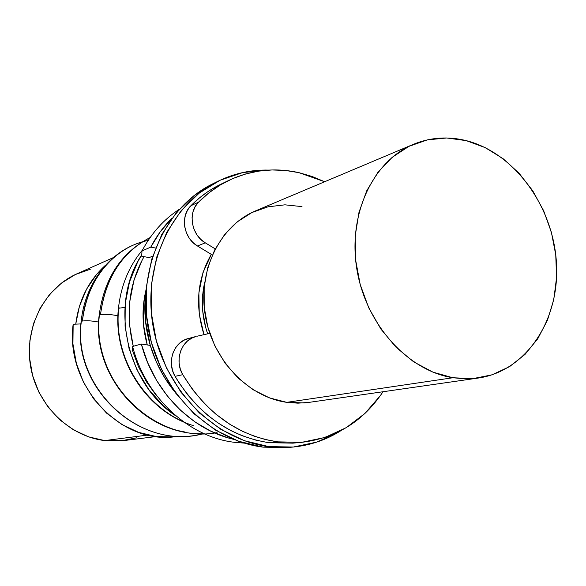 <?xml version="1.0" encoding="UTF-8"?>
<svg xmlns="http://www.w3.org/2000/svg" width="586" height="586" viewBox="0 0 586 586"><rect width="100%" height="100%" fill="white"/><g stroke="black" fill="none" stroke-linecap="round" stroke-linejoin="round"><path stroke-width="0.88" d="M124.906 307.43L118.702 308.207C113.472 353.995 140.955 402.597 182.407 421.261M193.285 425.619C146.427 410.749 112.82 358.163 118.702 308.207L118.394 308.785L119.888 307.789M217.047 432.644C155.026 444.342 90.449 381.017 99.408 315.026L100.506 314.638C105.37 313.993 111.172 314.396 117.925 315.832C111.172 314.396 105.37 313.993 100.506 314.638L99.408 315.026C92.742 368.448 133.549 423.663 185.073 432.014M99.408 315.026L99.166 315.268C104.154 278.387 121.141 252.485 150.133 237.557M150.089 237.623C122.078 252.141 105.553 277.808 100.506 314.638C104.411 283.624 117.259 260.118 139.043 244.128M98.675 322.08C92.163 320.806 86.735 320.461 82.384 321.04L81.351 321.406L82.384 321.04C86.398 290.107 99.539 266.908 121.807 251.453M81.132 321.633L81.139 321.619C84.838 283.858 109.501 251.628 140.984 242.304M81.351 321.406C72.254 386.738 137.805 448.598 198.932 434.629C137.805 448.598 72.254 386.738 81.351 321.406M188.282 338.554L183.894 340.254L179.338 343.44L175.624 347.747L172.98 352.948L171.559 358.742L171.442 364.8L172.636 370.777L175.082 376.337L178.598 382.138L187.71 394.861L198.024 406.413L207.656 415.203L217.955 422.931L230.606 430.468L241.908 435.618L255.423 440.035L267.172 442.423L292.853 443.148L301.658 442.327L277.742 441.866L269.142 442.694L292.868 443.141M298.904 172.65L311.979 176.43L324.659 181.741L298.904 172.65C274.702 167.303 251.365 169.867 228.892 180.349C217.75 185.725 207.649 192.984 198.588 202.111L190.875 205.745L198.588 202.111L209.092 192.721L220.512 184.861L232.686 178.605L245.439 174.02L258.609 171.127L272.029 169.955L285.507 170.467L298.904 172.65M195.995 336.481L191.651 338.173L187.051 341.396L183.308 345.755L180.642 351.014L179.206 356.874L179.096 363.005L180.305 369.055L182.781 374.681C174.057 360.515 181.33 339.836 195.995 336.481L188.201 338.569C173.668 341.902 166.453 362.338 175.082 376.337L182.781 374.681L192.787 389.873L204.404 403.542L215.685 414.031L229.675 424.205L242.611 431.362L254.141 436.16L265.868 439.661L277.742 441.866C238.202 435.816 206.543 413.423 182.781 374.681L175.082 376.337C198.595 414.61 229.946 436.724 269.142 442.694L277.742 441.866L301.783 442.313L324.9 437.478L346.223 427.67L364.997 413.401L380.6 395.286L382.988 391.748C363.313 421.305 336.203 438.167 301.658 442.327M228.284 180.642L220.929 184.187C209.883 189.52 199.863 196.706 190.875 205.745L187.579 210.066L185.381 215.216L184.414 220.9L184.729 226.797L186.319 232.569L189.095 237.887L192.882 242.45L197.475 245.995L211.312 254.368L202.99 272.593L198.881 292.89L199.247 314.103L204.001 334.665C194.845 305.533 197.277 278.768 211.312 254.368L197.475 245.995L205.283 242.831L197.475 245.995C183.594 238.209 179.968 215.963 190.875 205.745L199.745 197.68L207.649 191.812L212.615 188.663L224.958 182.341M338.679 432.058L316.931 442.064L293.359 447.03L268.827 446.613L263.063 447.14L286.605 447.623L292.509 447.103L268.827 446.613C215.011 440.101 164.739 389.88 153.393 328.028C141.775 266.198 170.834 203.869 218.593 180.971C234.517 173.31 251.204 169.676 268.652 170.087L242.948 172.511L220.138 180.232L199.247 193.065L181.191 210.616L166.768 232.29L156.674 257.247L151.43 284.474L151.313 312.821L156.389 341.052L166.431 367.92L180.993 392.261L199.416 413.027L220.841 429.37L244.318 440.687L268.827 446.613L263.063 447.14L286.679 447.616M341.015 430.615C326.27 439.961 310.104 445.463 292.509 447.103M149.159 257.606L152.675 256.133L149.159 257.606L141.622 256.199L142.024 250.925C151.305 233.323 163.736 219.442 179.331 209.268C163.736 219.442 151.305 233.323 142.024 250.925L150.77 247.116C156.521 236.063 163.641 226.372 172.13 218.036L160.308 231.697L150.77 247.116L155.561 248.032L150.77 247.116L142.024 250.925L141.622 256.199L149.159 257.606M240.121 441.763L234.598 442.327L244.281 443.111L234.598 442.327L240.121 441.763M132.37 350.172L132.612 346.473L141.336 344.026L150.272 345.425C144.757 326.351 143.431 307.254 146.302 288.136L145.416 295.146L145.423 320.388L150.272 345.425C155.539 363.056 163.882 378.776 175.309 392.576L164.776 377.948L156.462 362.221L150.272 345.425L141.336 344.026L147.687 362.719L156.491 380.263L167.523 396.239L180.481 410.259L195.05 421.993L210.843 431.186L227.478 437.669L233.594 439.31C191.483 429.809 153.51 391.404 141.336 344.026L132.612 346.473C145.584 397.396 188.992 437.163 234.598 442.327C188.992 437.163 145.584 397.396 132.612 346.473L132.37 350.172L138.399 366.565L146.515 381.911L156.543 395.85M136.633 437.808L120.906 440.877L104.718 440.584L147.884 435.054L104.718 440.584L123.639 440.591L156.228 436.548M413.086 144.449L255.76 210.792C220.321 225.456 197.914 269.728 205.129 314.572C212.139 359.438 247.739 396.964 286.766 402.348L452.861 377.75C407.929 370.806 365.84 324.373 356.881 269.355C347.659 214.359 372.945 160.989 413.401 144.317C430.424 137.351 448.041 136.128 466.266 140.64L446.73 137.981L427.392 139.864L408.999 146.332L392.29 157.231L377.977 172.225L366.711 190.794L359.006 212.227L355.248 235.653L355.643 260.096L360.207 284.51L368.748 307.84L380.9 329.076L396.099 347.33L413.687 361.862L432.878 372.117L452.861 377.75L472.807 378.644L491.947 374.857L509.549 366.646L525.005 354.427L537.772 338.737L547.463 320.205L553.785 299.534L556.568 277.471L555.748 254.8L551.382 232.29L543.632 210.711L532.747 190.794L519.079 173.229L503.074 158.667L485.267 147.65L466.266 140.64C514.515 152.821 553.287 206.587 556.458 262.968C559.996 319.326 526.763 371.026 478.315 378.043L465.702 378.871L452.861 377.75L286.766 402.348L297.944 403.168L308.983 402.384L477.949 378.095M302.002 206.609L284.935 204.829L268.022 206.814L251.907 212.542L237.242 221.882L224.636 234.517L214.644 250.002L207.708 267.729L204.162 286.994L204.184 307.013L207.803 326.929L214.857 345.901L225.053 363.137L237.945 377.919L252.962 389.646L269.472 397.887L286.766 402.348L304.156 402.926L309.335 402.333M113.376 257.591L77.271 273.647C44.653 287.938 24.151 327.127 30.501 365.832C36.669 404.56 68.804 436.35 104.718 440.584L88.706 436.885L73.506 429.882L59.757 419.81L48.045 407.05L38.874 392.122L32.633 375.626L29.593 358.258L29.871 340.744L33.439 323.809L40.126 308.148L49.627 294.384L61.523 283.053L75.294 274.556L90.383 269.194M80.919 323.919L73.155 324.256L72.928 343.916L76.378 363.437L83.366 381.991L93.599 398.795L106.615 413.159L121.866 424.498L138.684 432.387L156.374 436.563L174.203 436.922L179.265 436.321M105.509 265.216L96.727 274.219L86.582 289.154L79.454 306.2L75.784 323.853C78.898 299.856 88.808 280.313 105.509 265.224M148.148 240.48C114.578 246.684 86.354 279.896 82.384 321.04M73.155 324.256C65.083 384.02 118.394 442.833 172.526 437.046M133.264 346.289L129.543 324.856L129.682 302.09L133.974 280.174L142.193 260.001L144.046 256.653C128.949 283.902 125.36 313.781 133.264 346.289M146.097 289.477L143.526 304.449L143.431 324.197L147.262 344.956C142.054 326.219 141.666 307.731 146.097 289.484M141.709 254.954C108.886 303.599 125.975 383.918 176.357 416.236L163.545 406.032L148.756 389.478L137.102 370.11L129.088 348.743L125.074 326.277L125.228 303.687L129.499 281.925L137.681 261.898L141.709 254.947M213.392 183.506L194.032 195.592L176.071 213.026L161.736 234.539L151.693 259.312L146.463 286.327L146.339 314.448L151.364 342.451L161.333 369.099L175.793 393.235L194.083 413.833L215.37 430.043L238.7 441.265L263.063 447.14C209.568 440.687 159.641 390.884 148.397 329.53C136.882 268.205 165.779 206.345 213.267 183.572L218.439 181.045M207.649 333.844C201.811 316.696 200.808 299.6 204.653 282.555L202.705 294.685L202.727 311.173L205.701 327.574L207.649 333.844M215.223 248.874L205.283 242.831C191.27 234.935 187.593 212.425 198.588 202.111L195.263 206.477L193.05 211.685L192.076 217.428L192.406 223.391L194.017 229.236L196.815 234.62L200.639 239.235L205.283 242.831L215.223 248.874M195.138 336.73L189.051 338.364L195.138 336.73M209.773 333.368L196.852 336.269L209.773 333.368M184.158 422.257C141.453 404.23 113.017 354.874 118.423 308.485C120.95 285.616 128.971 266.125 142.501 250.01M203.298 433.699C140.83 451.257 71.587 388.489 81.139 321.619M176.804 436.651L179.931 436.218M204.14 433.691C145.145 436.394 91.094 375.794 99.166 315.268"/></g></svg>
